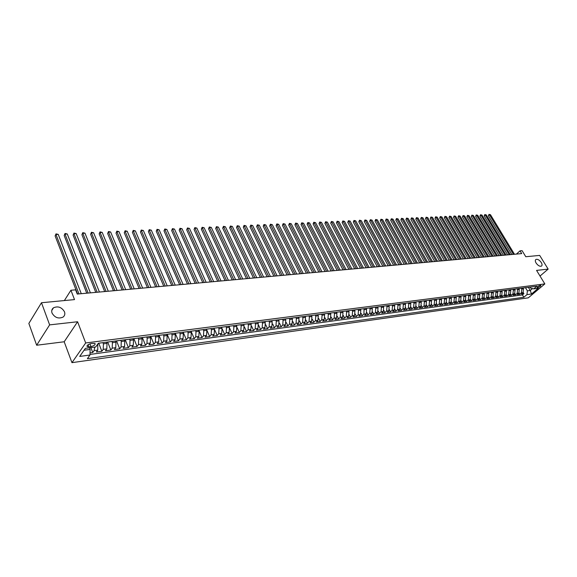 <?xml version="1.0" encoding="UTF-8"?>
<svg xmlns="http://www.w3.org/2000/svg" width="577" height="577" viewBox="0 0 577 577"><rect width="100%" height="100%" fill="white"/><g stroke="black" fill="none" stroke-linecap="round" stroke-linejoin="round"><path stroke-width="0.87" d="M536.105 263.04C535.131 261.323 535.067 260.133 535.903 259.455C537.605 258.936 539.394 259.953 541.262 262.506C542.243 264.223 542.315 265.427 541.471 266.112C539.769 266.632 537.98 265.608 536.105 263.04M52.038 313.08C51.324 310.888 51.8 309.135 53.466 307.815C58.025 305.86 61.703 307.188 64.487 311.789C65.223 313.996 64.747 315.763 63.059 317.09C58.501 319.038 54.829 317.703 52.038 313.08M540.44 285.29C538.348 285.99 537.245 286.791 537.122 287.692L537.54 287.735C539.625 287.036 540.728 286.235 540.858 285.334L540.44 285.29M71.959 362.659L528.308 297.833L544.839 283.913L85.684 342.962L71.959 362.659L64.191 341.772L77.585 321.75L49.629 324.88L36.661 345.234L64.191 341.772M36.661 345.234L28.85 323.437L41.479 302.737L74.512 299.6L70.921 290.253L64.364 300.567M540.022 276.044L548.15 269.106L539.683 255.409L525.798 256.729L522.091 250.663L520.028 250.844L516.408 254.089M49.629 324.88L41.479 302.737M90.034 352.886L92.746 352.511L90.877 347.635M97.751 344.108L97.765 350.116L96.402 352.013L101.855 351.27L98.725 343.2M106.536 342.183L107.005 343.38L106.832 348.89L105.461 350.773L110.827 350.044L107.69 342.031M115.487 341.021L115.955 342.211L115.775 347.679L114.383 349.554L119.684 348.833L116.532 340.884M124.307 339.867L124.783 341.05L124.589 346.488L123.189 348.357L128.419 347.642L125.252 339.745M133.013 338.735L133.489 339.911L133.287 345.313L131.881 347.166L137.037 346.467L133.864 338.627M141.596 337.624L142.079 338.786L141.87 344.152L140.449 345.998L145.541 345.306L142.353 337.523M150.07 336.521L150.547 337.675L150.337 343.005L148.909 344.844L153.929 344.159L150.734 336.434M158.43 335.432L158.913 336.579L158.689 341.873L157.254 343.704L162.202 343.026L159.007 335.36M166.681 334.357L167.157 335.504L166.933 340.762L165.484 342.579L170.374 341.909L167.164 334.292M174.817 333.297L175.3 334.436L175.069 339.658L173.612 341.469L178.437 340.812L175.22 333.246M182.851 332.258L183.335 333.383L183.097 338.569L181.632 340.372L186.393 339.723L183.169 332.215M190.785 331.22L191.268 332.338L191.023 337.502L189.552 339.29L194.247 338.649L191.023 331.191M198.611 330.203L199.101 331.313L198.849 336.441L197.363 338.223L202.008 337.588L198.769 330.188M206.342 329.2L206.826 330.304L206.573 335.396L205.08 337.17L209.66 336.542L206.422 329.193M214.456 329.301L214.197 334.364L212.697 336.131L217.219 335.511L213.973 328.205L214.456 329.301L211.42 329.698L211.16 334.775L209.66 336.542M221.503 327.224L221.994 328.313L221.727 333.347L220.219 335.1L224.691 334.494L222.282 329.121M228.946 326.257L229.43 327.339L229.163 332.345L227.648 334.09L232.062 333.484L229.805 328.501M236.289 325.305L236.779 326.38L236.505 331.349L234.983 333.088L239.34 332.489L237.205 327.801M243.544 324.361L244.035 325.428L243.754 330.369L242.225 332.1L246.53 331.508L244.497 327.072M250.714 323.43L251.204 324.49L250.916 329.402L249.387 331.119L253.635 330.542L251.68 326.315M257.789 322.507L258.28 323.56L257.991 328.443L256.455 330.152L260.653 329.582L258.77 325.551M264.785 321.598L265.276 322.644L264.98 327.498L263.437 329.2L267.584 328.638L265.773 324.779M271.688 320.697L272.185 321.735L271.882 326.568L270.332 328.263L274.436 327.7L272.683 324M278.518 319.809L279.008 320.841L278.698 325.644L277.148 327.325L281.201 326.777L279.506 323.221M285.262 318.937L285.752 319.961L285.442 324.728L283.884 326.409L287.887 325.861L286.25 322.449M291.919 318.071L292.416 319.088L292.099 323.827L290.541 325.5L294.494 324.959L292.9 321.67M298.504 317.213L299.001 318.223L298.677 322.94L297.112 324.599L301.021 324.065L299.477 320.891M305.009 316.362L305.507 317.372L305.183 322.06L303.61 323.711L307.476 323.185L305.976 320.12M311.443 315.525L311.933 316.528L311.609 321.187L310.037 322.839L313.852 322.312L312.395 319.355M317.797 314.703L318.295 315.698L317.963 320.329L316.384 321.973L320.163 321.454L318.742 318.583M324.086 313.888L324.577 314.869L324.245 319.485L322.666 321.115L326.394 320.603L325.01 317.826M330.296 313.08L330.787 314.061L330.448 318.641L328.868 320.264L332.554 319.759L331.205 317.069M336.434 312.28L336.925 313.253L336.586 317.812L334.999 319.427L338.649 318.93L337.329 316.319M342.507 311.486L342.998 312.46L342.659 316.989L341.065 318.598L344.671 318.107L343.38 315.569M348.508 310.714L348.998 311.674L348.652 316.182L347.058 317.783L350.628 317.292L349.366 314.833M354.444 309.943L354.934 310.895L354.588 315.374L352.994 316.968L356.514 316.492L355.288 314.097M360.315 309.185L360.805 310.123L360.452 314.58L358.851 316.167L362.342 315.691L361.137 313.369M366.121 308.428L366.604 309.366L366.251 313.801L364.65 315.381L368.097 314.905L366.922 312.64M371.862 307.685L372.345 308.608L371.992 313.022L370.384 314.595L373.795 314.126L372.641 311.926M377.538 306.942L378.022 307.866L377.661 312.258L376.06 313.823L379.435 313.361L378.303 311.212M383.15 306.214L383.64 307.13L383.272 311.493L381.671 313.051L385.003 312.597L383.9 310.505M388.703 305.493L389.194 306.401L388.826 310.743L387.217 312.294L390.521 311.847L389.432 309.799M394.199 304.779L394.682 305.687L394.315 310L392.706 311.544L395.973 311.104L394.906 309.106M399.637 304.072L400.121 304.973L399.753 309.265L398.137 310.808L401.368 310.361L400.323 308.414M405.011 303.372L405.494 304.267L405.126 308.544L403.511 310.073L406.706 309.633L405.681 307.736M410.334 302.68L410.817 303.567L410.442 307.822L408.826 309.344L411.992 308.911L410.983 307.058M415.599 301.995L416.082 302.882L415.7 307.108L414.091 308.63L417.214 308.197L416.226 306.38M420.806 301.317L421.289 302.197L420.907 306.409L419.291 307.916L422.393 307.491L421.419 305.716M425.956 300.646L426.439 301.526L426.057 305.709L424.441 307.209L427.507 306.791L426.554 305.053M431.055 299.982L431.538 300.855L431.156 305.017L429.54 306.517L432.577 306.106L431.632 304.396M436.104 299.326L436.587 300.191L436.205 304.339L434.582 305.824L437.59 305.421L436.659 303.747M441.102 298.677L441.585 299.535L441.196 303.661L439.58 305.146L442.552 304.743L441.636 303.105M446.05 298.035L446.526 298.893L446.136 302.99L444.521 304.468L447.463 304.072L446.562 302.471M450.94 297.393L451.423 298.251L451.034 302.334L449.411 303.805L452.325 303.408L451.438 301.836M455.787 296.766L456.27 297.617L455.873 301.677L454.25 303.141L457.135 302.745L456.263 301.208M460.583 296.138L461.059 296.989L460.67 301.028L459.047 302.485L461.903 302.096L461.045 300.588M465.329 295.525L465.812 296.362L465.415 300.386L463.793 301.836L466.62 301.454L465.776 299.975M470.031 294.912L470.507 295.749L470.111 299.752L468.488 301.194L471.286 300.812L470.457 299.362M474.683 294.306L475.159 295.135L474.763 299.124L473.14 300.559L475.91 300.184L475.095 298.756M479.292 293.707L479.768 294.537L479.372 298.497L477.749 299.932L480.49 299.557L479.682 298.158M483.851 293.116L484.334 293.938L483.93 297.883L482.307 299.312L485.026 298.936L484.226 297.559M488.373 292.525L488.849 293.347L488.445 297.27L486.822 298.691L489.512 298.323L488.726 296.975M492.845 291.94L493.321 292.755L492.917 296.665L491.294 298.085L493.962 297.718L493.184 296.39M497.273 291.371L497.749 292.178L497.345 296.066L495.73 297.48L498.362 297.119L497.598 295.806M501.665 290.794L502.141 291.601L501.73 295.474L500.115 296.881L502.726 296.52L501.968 295.236M506.007 290.231L506.483 291.032L506.072 294.883L504.457 296.282L507.046 295.929L506.296 294.667M509.945 289.712L510.789 290.469L510.378 294.306L508.763 295.698L511.323 295.345L510.58 294.104M514.576 289.12L515.052 289.914L514.641 293.729L513.025 295.114L515.557 294.768L514.828 293.542M518.795 288.565L519.271 289.358L518.86 293.159L517.244 294.537L519.754 294.198L519.033 292.986M70.921 290.253L75.601 289.842L77.239 294.061L521.709 253.606L520.028 250.844M88.894 346.878L90.971 346.604C94.253 345.738 95.58 344.678 94.953 343.423L91.253 343.531C87.949 344.397 86.615 345.457 87.257 346.712L88.894 346.878L88.079 344.729M529.967 287.101L530.588 288.125L533.761 288.875L536.92 286.199L98.371 343.243L95.695 346.993L85.367 348.364L79.705 356.435L89.976 355.014L87.379 358.656L523.858 297.256L526.96 294.631L527.371 290.858L530.263 290.469L532.492 288.579M533.761 288.875L538.283 288.276L531.489 294.01L526.96 294.631M521.305 288.233L521.788 289.027L521.37 292.82L519.754 294.198M522.978 288.024L523.454 288.81L521.788 289.027M517.107 288.774L517.591 289.582L517.172 293.383L515.557 294.768M512.866 289.329L513.35 290.137L512.939 293.96L511.323 295.345M508.589 289.885L509.073 290.693L508.662 294.537L507.046 295.929M504.269 290.447L504.752 291.262L504.341 295.121L502.726 296.52M499.906 291.017L500.389 291.832L499.985 295.712L498.362 297.119M495.499 291.587L495.982 292.409L495.578 296.304L493.962 297.718M491.056 292.164L491.539 292.993L491.135 296.91L489.512 298.323M486.562 292.748L487.046 293.578L486.642 297.516L485.026 298.936M482.026 293.34L482.509 294.176L482.112 298.129L480.49 299.557M477.446 293.938L477.929 294.775L477.532 298.749L475.91 300.184M472.823 294.537L473.306 295.381L472.909 299.369L471.286 300.812M468.149 295.143L468.632 295.994L468.236 300.004L466.62 301.454M463.432 295.756L463.915 296.614L463.519 300.646L461.903 302.096M458.665 296.376L459.148 297.234L458.758 301.288L457.135 302.745M453.847 297.004L454.337 297.869L453.94 301.937L452.325 303.408M448.985 297.638L449.469 298.504L449.079 302.593L447.463 304.072M444.066 298.28L444.557 299.146L444.167 303.257L442.552 304.743M439.104 298.922L439.595 299.802L439.205 303.935L437.59 305.421M434.084 299.578L434.575 300.458L434.192 304.613L432.577 306.106M429.021 300.235L429.512 301.122L429.122 305.298L427.507 306.791M423.9 300.898L424.383 301.793L424.008 305.99L422.393 307.491M418.722 301.576L419.212 302.471L418.83 306.69L417.214 308.197M413.493 302.254L413.983 303.156L413.608 307.397L411.992 308.911M408.206 302.939L408.696 303.848L408.321 308.111L406.706 309.633M402.861 303.639L403.352 304.548L402.984 308.832L401.368 310.361M397.459 304.339L397.957 305.255L397.582 309.56L395.973 311.104M392.007 305.053L392.497 305.969L392.129 310.296L390.521 311.847M386.489 305.767L386.979 306.697L386.612 311.046L385.003 312.597M380.907 306.495L381.397 307.426L381.036 311.796L379.435 313.361M375.266 307.231L375.757 308.161L375.403 312.561L373.795 314.126M369.568 307.974L370.059 308.911L369.698 313.333L368.097 314.905M364.029 308.688L363.943 314.112L362.342 315.691M357.978 309.488L358.461 310.433L358.115 314.898L356.514 316.492M352.085 310.253L352.569 311.205L352.222 315.698L350.628 317.292M346.121 311.032L346.611 311.984L346.265 316.506L344.671 318.107M340.091 311.818L340.581 312.777L340.235 317.321L338.649 318.93M333.989 312.611L334.48 313.571L334.141 318.143L332.554 319.759M327.823 313.412L328.313 314.386L327.974 318.973L326.394 320.603M321.584 314.22L322.074 315.201L321.742 319.817L320.163 321.454M315.273 315.042L315.756 316.03L315.431 320.675L313.852 322.312M308.883 315.871L309.373 316.867L309.048 321.533L307.476 323.185M302.427 316.715L302.911 317.711L302.593 322.413L301.021 324.065M295.886 317.566L296.376 318.569L296.059 323.293L294.494 324.959M289.272 318.425L289.755 319.434L289.445 324.187L287.887 325.861M282.579 319.297L283.062 320.314L282.752 325.096L281.201 326.777M275.799 320.177L276.289 321.201L275.979 326.012L274.436 327.7M268.947 321.072L269.43 322.096L269.127 326.935L267.584 328.638M262.001 321.973L262.485 323.005L262.189 327.873L260.653 329.582M254.976 322.889L255.46 323.928L255.171 328.825L253.635 330.542M247.865 323.812L248.348 324.858L248.06 329.784L246.53 331.508M240.659 324.75L241.143 325.803L240.861 330.758L239.34 332.489M233.368 325.695L233.851 326.762L233.577 331.746L232.062 333.484M225.989 326.661L226.465 327.729L226.198 332.741L224.691 334.494M218.51 327.628L218.993 328.71L218.726 333.751L217.219 335.511M210.937 328.616L211.42 329.698M203.27 329.611L203.746 330.708L203.493 335.814L202.008 337.588M195.502 330.621L195.978 331.725L195.733 336.867L194.247 338.649M187.633 331.645L188.109 332.756L187.864 337.927L186.393 339.723M179.656 332.684L180.139 333.802L179.901 339.002L178.437 340.812M171.585 333.737L172.061 334.862L171.831 340.098L170.374 341.909M163.399 334.797L163.875 335.929L163.652 341.202L162.202 343.026M155.105 335.879L155.581 337.018L155.364 342.327L153.929 344.159M146.702 336.975L147.171 338.122L146.962 343.459L145.541 345.306M138.184 338.079L138.653 339.233L138.451 344.613L137.037 346.467M129.551 339.204L130.02 340.365L129.825 345.782L128.419 347.642M120.795 340.343L121.264 341.512L121.076 346.965L119.684 348.833M108.166 341.988L111.931 341.483L112.392 342.68L112.212 348.162L110.827 350.044M102.922 342.651L103.391 343.856L103.225 349.373L101.855 351.27M94.743 347.123L94.109 350.607L92.746 352.511M89.99 354.458L522.437 294.883L523.916 293.628L523.202 292.438M523.454 288.81L523.043 292.589L521.428 293.967L523.916 293.628M102.821 342.666L99.006 343.178M84.047 350.246L90.135 349.431L89.976 355.014M89.514 347.816L90.135 349.431M77.585 321.75L85.684 342.962M548.15 269.106L536.567 270.404L544.839 283.913M528.359 287.324L530.263 290.469L531.489 294.01M525.467 287.692L527.371 290.858M117.196 340.812L120.918 340.315M126.111 339.651L129.775 339.161M134.895 338.511L138.516 338.021M143.558 337.379L147.135 336.903M152.112 336.268L155.639 335.792M160.687 335.136L160.327 335.187M160.543 335.172L164.027 334.703M169.011 334.054L168.65 334.105M168.866 334.09L172.307 333.629M177.218 332.987L176.858 333.037M177.074 333.023L180.478 332.561M185.325 331.934L184.957 331.984M185.181 331.97L188.535 331.515M193.324 330.895L192.956 330.938M193.18 330.924L196.49 330.484M201.214 329.864L200.846 329.914M201.07 329.9L204.345 329.46M209.011 328.854L208.636 328.904M208.86 328.883L212.098 328.45M216.7 327.851L216.332 327.902M216.555 327.887L219.75 327.455M224.294 326.863L223.919 326.914M224.15 326.899L227.302 326.474M231.795 325.89L231.42 325.94M231.644 325.926L234.767 325.5M239.195 324.923L238.82 324.974M239.044 324.959L242.131 324.548M246.509 323.978L246.127 324.022M246.357 324.007L249.401 323.596M253.721 323.033L253.346 323.084M253.577 323.07L256.585 322.666M260.854 322.11L260.479 322.161M260.703 322.139L263.682 321.742M267.894 321.194L267.519 321.245M267.75 321.223L270.692 320.826M274.854 320.285L274.472 320.336M274.702 320.322L277.616 319.932M281.727 319.391L281.345 319.442M281.576 319.427L284.454 319.038M288.514 318.511L288.132 318.562M288.363 318.547L291.205 318.158M295.222 317.638L294.84 317.689M295.071 317.675L297.883 317.292M301.85 316.773L301.468 316.823M301.699 316.809L304.483 316.434M308.399 315.922L308.017 315.972M308.248 315.958L310.996 315.59M314.869 315.085L314.487 315.136M314.717 315.114L317.437 314.746M321.266 314.249L320.884 314.299M321.115 314.285L323.805 313.924M327.592 313.426L327.202 313.477M327.44 313.462L330.102 313.102M333.838 312.619L333.448 312.669M333.686 312.647L336.319 312.294M340.019 311.811L339.629 311.861M339.86 311.847L342.464 311.493M346.121 311.017L345.731 311.068M345.969 311.053L348.544 310.7M352.158 310.231L351.768 310.282M352.006 310.267L354.552 309.921M358.129 309.46L357.74 309.51M357.971 309.488L360.495 309.149M363.871 308.724L366.373 308.385M369.864 307.93L369.475 307.981M369.706 307.959L372.179 307.628M375.634 307.18L375.245 307.231M375.476 307.209L377.921 306.885M381.339 306.437L380.95 306.488M381.188 306.466L383.604 306.142M386.987 305.702L386.59 305.752M386.828 305.738L389.223 305.413M392.562 304.973L392.172 305.031M392.41 305.009L394.783 304.692M398.087 304.259L397.697 304.31M397.928 304.288L400.279 303.971M403.547 303.545L403.157 303.596M403.395 303.581L405.718 303.264M408.949 302.846L408.559 302.896M408.797 302.875L411.098 302.564M414.293 302.153L413.904 302.204M414.142 302.182L416.414 301.872M419.58 301.461L419.19 301.511M419.429 301.497L421.679 301.187M424.816 300.783L424.42 300.833M424.658 300.812L426.893 300.509M429.988 300.112L429.598 300.163M429.836 300.141L432.043 299.838M435.116 299.441L434.719 299.492M434.957 299.477L437.15 299.174M440.179 298.785L439.789 298.836M440.027 298.814L442.198 298.518M445.199 298.129L444.809 298.179M445.04 298.165L447.189 297.869M450.161 297.487L449.772 297.537M450.01 297.516L452.137 297.227M455.08 296.845L454.683 296.895M454.921 296.874L457.027 296.592M459.941 296.21L459.552 296.261M459.782 296.246L461.874 295.965M464.752 295.59L464.362 295.64M464.6 295.619L466.663 295.337M469.519 294.97L469.13 295.02M469.361 294.998L471.409 294.724M474.236 294.357L473.847 294.407M474.078 294.385L476.112 294.111M478.91 293.743L478.513 293.794M478.751 293.78L480.764 293.505M483.533 293.145L483.137 293.195M483.375 293.174L485.365 292.907M488.106 292.546L487.716 292.597M487.954 292.582L489.923 292.315M492.643 291.962L492.253 292.012M492.484 291.991L494.439 291.724M497.129 291.378L496.739 291.428M496.97 291.407L498.91 291.147M501.572 290.801L501.182 290.851M501.42 290.83L503.339 290.57M505.971 290.224L505.582 290.274M505.82 290.253L507.724 290M510.176 289.69L512.066 289.43M514.648 289.099L514.258 289.149M514.496 289.127L516.365 288.875M518.925 288.543L518.535 288.594M518.766 288.572L520.62 288.32M523.159 287.988L522.769 288.038M523.007 288.017L524.839 287.772M527.356 287.447L526.967 287.497M522.437 294.883L523.858 297.256M527.198 287.476L529.022 287.231M78.984 293.902L55.969 234.493L58.241 234.392L81.285 293.693M77.599 294.032L55.125 235.943L55.998 233.873L58.241 234.392M55.125 235.943L55.998 233.873M88.144 293.073L65.021 234.082L67.264 233.981L90.416 292.864M86.745 293.195L64.177 235.517L65.042 233.461L67.264 233.981M64.177 235.517L65.042 233.461M97.181 292.25L73.957 233.678L76.171 233.577L99.417 292.041M95.768 292.38L73.099 235.106L73.964 233.065L76.171 233.577M73.099 235.106L73.964 233.065M106.089 291.435L82.778 233.274L84.963 233.173L108.296 291.234M104.668 291.565L81.912 234.695L82.771 232.668L84.963 233.173M81.912 234.695L82.771 232.668M114.881 290.635L91.476 232.877L93.633 232.783L117.059 290.44M113.453 290.765L90.603 234.291L91.454 232.271L93.633 232.783M90.603 234.291L91.454 232.271M123.55 289.849L100.066 232.488L102.194 232.394L125.699 289.654M122.115 289.979L99.186 233.887L100.03 231.889L102.194 232.394M99.186 233.887L100.03 231.889M132.111 289.07L108.541 232.105L110.64 232.004L134.232 288.875M130.662 289.2L107.654 233.497L108.498 231.507L110.64 232.004M107.654 233.497L108.498 231.507M140.557 288.298L116.907 231.723L118.985 231.629L142.649 288.111M139.1 288.435L116.013 233.108L116.85 231.132L118.985 231.629M116.013 233.108L116.85 231.132M148.888 287.541L125.166 231.348L127.214 231.254L150.95 287.353M147.423 287.678L124.264 232.719L125.101 230.757L127.214 231.254M124.264 232.719L125.101 230.757M157.11 286.791L133.323 230.973L135.343 230.879L159.151 286.61M155.639 286.928L132.414 232.343L133.244 230.389L135.343 230.879M132.414 232.343L133.244 230.389M165.224 286.055L141.372 230.605L143.37 230.519L167.243 285.867M163.745 286.192L140.463 231.968L141.286 230.028L143.37 230.519M140.463 231.968L141.286 230.028M173.237 285.327L149.328 230.245L151.297 230.158L175.228 285.146M171.751 285.464L148.404 231.601L149.227 229.668L151.297 230.158M148.404 231.601L149.227 229.668M181.149 284.605L157.175 229.891L159.122 229.797L183.111 284.425M179.656 284.742L156.252 231.233L157.067 229.321L159.122 229.797M156.252 231.233L157.067 229.321M188.96 283.891L164.928 229.538L166.854 229.451L190.893 283.718M187.46 284.028L163.998 230.872L164.813 228.968L166.854 229.451M163.998 230.872L164.813 228.968M196.67 283.192L172.588 229.184L174.492 229.098L198.582 283.018M195.163 283.329L171.65 230.512L172.458 228.622L174.492 229.098M171.65 230.512L172.458 228.622M204.28 282.499L180.154 228.845L182.029 228.759L206.169 282.326M202.765 282.636L179.209 230.165L180.017 228.283L182.029 228.759M179.209 230.165L180.017 228.283M211.795 281.814L187.626 228.506L189.48 228.42L213.663 281.648M210.28 281.951L186.681 229.812L187.482 227.951L189.48 228.42M186.681 229.812L187.482 227.951M219.224 281.136L195.004 228.167L196.836 228.081L221.063 280.97M217.702 281.28L194.06 229.473L194.853 227.612L196.836 228.081M194.06 229.473L194.853 227.612M226.552 280.472L202.303 227.836L204.114 227.749L228.377 280.307M225.023 280.61L201.344 229.134L202.303 227.836L202.138 227.288L204.114 227.749M201.344 229.134L202.138 227.288M233.8 279.809L209.509 227.504L211.297 227.425L235.596 279.65M232.264 279.953L208.549 228.795L209.509 227.504L209.336 226.963L211.297 227.425M208.549 228.795L209.336 226.963M240.955 279.16L216.627 227.187L218.394 227.1L242.729 279.001M239.412 279.304L215.661 228.463L216.627 227.187L216.447 226.646L218.394 227.1M215.661 228.463L216.447 226.646M248.023 278.518L223.667 226.862L225.412 226.783L249.776 278.359M246.48 278.655L222.693 228.139L223.667 226.862L223.472 226.328L225.412 226.783M222.693 228.139L223.472 226.328M255.005 277.883L230.62 226.545L232.343 226.465L256.736 277.725M253.454 278.02L229.646 227.814L230.62 226.545L230.418 226.011L232.343 226.465M229.646 227.814L230.418 226.011M261.9 277.256L237.486 226.234L239.195 226.155L263.617 277.097M260.35 277.393L236.512 227.497L237.486 226.234L237.284 225.701L239.195 226.155M236.512 227.497L237.284 225.701M268.716 276.635L244.28 225.924L245.968 225.845L270.411 276.477M267.165 276.772L243.299 227.179L244.28 225.924L244.071 225.398L245.968 225.845M243.299 227.179L244.071 225.398M275.453 276.022L250.995 225.621L252.661 225.542L277.126 275.871M273.895 276.159L250.014 226.869L250.995 225.621L250.779 225.095L252.661 225.542M250.014 226.869L250.779 225.095M282.11 275.417L257.63 225.318L259.282 225.239L283.761 275.265M280.552 275.554L256.642 226.559L257.63 225.318L257.407 224.799L259.282 225.239M256.642 226.559L257.407 224.799M288.688 274.818L264.194 225.016L265.824 224.943L290.325 274.666M287.122 274.955L263.206 226.256L264.194 225.016L263.963 224.503L265.824 224.943M263.206 226.256L263.963 224.503M295.193 274.226L270.678 224.72L272.294 224.648L296.809 274.075M293.621 274.363L269.683 225.953L270.678 224.72L270.44 224.208L272.294 224.648M269.683 225.953L270.44 224.208M301.62 273.635L277.097 224.431L278.684 224.359L303.213 273.491M300.047 273.779L276.094 225.65L277.097 224.431L276.845 223.919L278.684 224.359M276.094 225.65L276.845 223.919M307.974 273.058L283.437 224.143L285.009 224.071L309.553 272.914M306.401 273.202L282.434 225.355L283.437 224.143L283.184 223.638L285.009 224.071M282.434 225.355L283.184 223.638M314.256 272.488L289.704 223.854L291.262 223.789L315.814 272.344M312.676 272.632L288.702 225.066L289.704 223.854L289.445 223.357L291.262 223.789M288.702 225.066L289.445 223.357M320.466 271.926L295.907 223.573L297.443 223.508L322.009 271.781M318.886 272.07L294.905 224.778L295.907 223.573L295.64 223.075L297.443 223.508M294.905 224.778L295.64 223.075M326.604 271.363L302.038 223.299L303.56 223.227L328.125 271.226M325.024 271.507L301.035 224.489L302.038 223.299L301.771 222.801L303.56 223.227M301.035 224.489L301.771 222.801M332.677 270.815L308.104 223.018L309.611 222.953L334.184 270.671M331.09 270.959L307.094 224.208L308.104 223.018L307.829 222.527L309.611 222.953M307.094 224.208L307.829 222.527M338.677 270.267L314.104 222.744L315.59 222.679L340.17 270.13M337.091 270.411L313.095 223.934L314.104 222.744L313.823 222.253L315.59 222.679M313.095 223.934L313.823 222.253M344.613 269.726L320.04 222.477L321.512 222.412L346.085 269.589M343.026 269.87L319.023 223.652L320.04 222.477L319.752 221.986L321.512 222.412M319.023 223.652L319.752 221.986M350.484 269.192L325.911 222.21L327.368 222.145L351.941 269.055M348.89 269.336L324.894 223.378L325.911 222.21L325.616 221.727L327.368 222.145M324.894 223.378L325.616 221.727M356.29 268.658L331.717 221.943L333.16 221.878L357.733 268.529M354.696 268.81L330.693 223.111L331.717 221.943L331.414 221.46L333.16 221.878M330.693 223.111L331.414 221.46M362.031 268.139L337.458 221.683L338.887 221.618L363.46 268.009M360.437 268.283L336.441 222.845L337.458 221.683L337.156 221.207L338.887 221.618M336.441 222.845L337.156 221.207M367.715 267.62L343.142 221.424L344.556 221.359L369.121 267.497M366.114 267.764L342.125 222.578L343.142 221.424L342.832 220.948L344.556 221.359M342.125 222.578L342.832 220.948M373.333 267.108L348.768 221.171L350.167 221.106L374.725 266.985M371.732 267.259L347.743 222.318L348.768 221.171L348.45 220.695L350.167 221.106M347.743 222.318L348.45 220.695M378.887 266.603L354.328 220.919L355.713 220.854L380.272 266.48M377.293 266.747L353.304 222.058L354.328 220.919L354.011 220.443L355.713 220.854M353.304 222.058L354.011 220.443M384.39 266.105L359.839 220.666L361.209 220.602L385.753 265.983M382.789 266.249L358.815 221.799L359.839 220.666L359.514 220.198L361.209 220.602M358.815 221.799L359.514 220.198M389.828 265.608L365.284 220.414L366.64 220.356L391.177 265.485M388.227 265.752L364.26 221.546L365.284 220.414L364.96 219.952L366.64 220.356M364.26 221.546L364.96 219.952M395.209 265.117L370.679 220.169L372.021 220.111L396.55 264.994M393.608 265.261L369.648 221.301L370.679 220.169L370.347 219.707L372.021 220.111M369.648 221.301L370.347 219.707M400.539 264.634L376.016 219.931L377.344 219.866L401.859 264.511M398.938 264.778L374.985 221.049L376.016 219.931L375.677 219.469L377.344 219.866M374.985 221.049L375.677 219.469M405.804 264.158L381.303 219.686L382.609 219.628L407.117 264.035M404.203 264.302L380.265 220.803L381.303 219.686L380.957 219.231L382.609 219.628M380.265 220.803L380.957 219.231M411.019 263.682L386.525 219.448L387.831 219.39L412.317 263.559M409.418 263.826L385.494 220.558L386.525 219.448L386.179 218.993L387.831 219.39M385.494 220.558L386.179 218.993M416.183 263.213L391.704 219.217L392.987 219.159L417.467 263.09M414.582 263.357L390.672 220.32L391.704 219.217L391.35 218.762L392.987 219.159M390.672 220.32L391.35 218.762M421.289 262.744L396.825 218.979L398.101 218.921L422.559 262.629M419.688 262.888L395.793 220.082L396.825 218.979L396.471 218.532L398.101 218.921M395.793 220.082L396.471 218.532M426.345 262.283L401.902 218.748L403.157 218.69L427.6 262.167M424.744 262.434L400.864 219.844L401.902 218.748L401.542 218.301L403.157 218.69M400.864 219.844L401.542 218.301M431.351 261.828L406.922 218.524L408.17 218.467L432.591 261.713M429.75 261.972L405.883 219.613L406.922 218.524L406.561 218.077L408.17 218.467M405.883 219.613L406.561 218.077M436.306 261.381L411.891 218.294L413.125 218.243L437.532 261.266M434.705 261.525L410.853 219.383L411.891 218.294L411.524 217.854L413.125 218.243M410.853 219.383L411.524 217.854M441.21 260.934L416.818 218.07L418.036 218.019L442.429 260.818M439.602 261.078L415.779 219.152L416.818 218.07L416.443 217.63L418.036 218.019M415.779 219.152L416.443 217.63M446.064 260.487L421.686 217.854L422.898 217.796L447.269 260.378M444.456 260.638L420.647 218.921L421.686 217.854L421.318 217.414L422.898 217.796M420.647 218.921L421.318 217.414M450.868 260.054L426.511 217.63L427.716 217.579L452.058 259.946M449.267 260.198L425.473 218.697L426.511 217.63L426.136 217.197L427.716 217.579M425.473 218.697L426.136 217.197M455.628 259.621L431.293 217.414L432.483 217.356L456.804 259.513M454.02 259.765L430.254 218.474L431.293 217.414L430.911 216.981L432.483 217.356M430.254 218.474L430.911 216.981M460.338 259.188L436.024 217.197L437.2 217.147L461.506 259.087M458.737 259.34L434.986 218.257L436.024 217.197L435.642 216.764L437.2 217.147M434.986 218.257L435.642 216.764M464.997 258.763L440.713 216.988L441.874 216.93L466.158 258.662M463.396 258.914L439.674 218.041L440.713 216.988L440.323 216.555L441.874 216.93M439.674 218.041L440.323 216.555M469.62 258.345L445.357 216.772L446.511 216.721L470.767 258.244M468.019 258.489L444.312 217.825L445.357 216.772L444.968 216.346L446.511 216.721M444.312 217.825L444.968 216.346M474.193 257.926L449.952 216.563L451.091 216.512L475.325 257.825M472.592 258.078L448.913 217.608L449.952 216.563L449.562 216.144L451.091 216.512M448.913 217.608L449.562 216.144M478.722 257.515L454.503 216.353L455.635 216.303L479.848 257.414M477.121 257.659L453.464 217.399L454.503 216.353L454.113 215.935L455.635 216.303M453.464 217.399L454.113 215.935M483.209 257.111L459.018 216.151L460.136 216.101L484.319 257.01M481.607 257.255L457.972 217.183L459.018 216.151L458.621 215.733L460.136 216.101M457.972 217.183L458.621 215.733M487.644 256.707L463.482 215.949L464.593 215.899L488.755 256.606M486.05 256.852L462.444 216.981L463.482 215.949L463.086 215.531L464.593 215.899M462.444 216.981L463.086 215.531M492.044 256.303L467.911 215.748L469.014 215.697L493.14 256.202M490.45 256.448L466.872 216.772L467.911 215.748L467.507 215.329L469.014 215.697M466.872 216.772L467.507 215.329M496.408 255.907L472.296 215.546L473.385 215.495L497.489 255.806M494.806 256.051L471.258 216.57L472.296 215.546L471.892 215.134L473.385 215.495M471.258 216.57L471.892 215.134M500.721 255.517L476.638 215.351L477.72 215.3L501.795 255.416M499.127 255.661L475.599 216.368L476.638 215.351L476.234 214.94L477.72 215.3M475.599 216.368L476.234 214.94M504.998 255.128L480.944 215.156L482.011 215.106L506.058 255.027M503.404 255.272L479.905 216.166L480.944 215.156L480.533 214.745L482.011 215.106M479.905 216.166L480.533 214.745M509.231 254.738L485.207 214.961L486.267 214.911L510.284 254.645M507.637 254.883L484.168 215.964L485.207 214.961L484.795 214.55L486.267 214.911M484.168 215.964L484.795 214.55M513.429 254.356L489.433 214.767L490.486 214.716L514.475 254.262M511.835 254.5L488.394 215.769L489.433 214.767L489.015 214.363L490.486 214.716M488.394 215.769L489.015 214.363M519.271 289.358L517.591 289.582M515.052 289.914L513.35 290.137M510.789 290.469L509.073 290.693M506.483 291.032L504.752 291.262M502.141 291.601L500.389 291.832M497.749 292.178L495.982 292.409M493.321 292.755L491.539 292.993M488.849 293.347L487.046 293.578M484.334 293.938L482.509 294.176M479.768 294.537L477.929 294.775M475.159 295.135L473.306 295.381M470.507 295.749L468.632 295.994M465.812 296.362L463.915 296.614M461.059 296.989L459.148 297.234M456.27 297.617L454.337 297.869M451.423 298.251L449.469 298.504M446.526 298.893L444.557 299.146M441.585 299.535L439.595 299.802M436.587 300.191L434.575 300.458M431.538 300.855L429.512 301.122M426.439 301.526L424.383 301.793M421.289 302.197L419.212 302.471M416.082 302.882L413.983 303.156M410.817 303.567L408.696 303.848M405.494 304.267L403.352 304.548M400.121 304.973L397.957 305.255M394.682 305.687L392.497 305.969M389.194 306.401L386.979 306.697M383.64 307.13L381.397 307.426M378.022 307.866L375.757 308.161M372.345 308.608L370.059 308.911M366.604 309.366L364.296 309.669M360.805 310.123L358.461 310.433M354.934 310.895L352.569 311.205M348.998 311.674L346.611 311.984M342.998 312.46L340.581 312.777M336.925 313.253L334.48 313.571M330.787 314.061L328.313 314.386M324.577 314.869L322.074 315.201M318.295 315.698L315.756 316.03M311.933 316.528L309.373 316.867M305.507 317.372L302.911 317.711M299.001 318.223L296.376 318.569M292.416 319.088L289.755 319.434M285.752 319.961L283.062 320.314M279.008 320.841L276.289 321.201M272.185 321.735L269.43 322.096M265.276 322.644L262.485 323.005M258.28 323.56L255.46 323.928M251.204 324.49L248.348 324.858M244.035 325.428L241.143 325.803M236.779 326.38L233.851 326.762M229.43 327.339L226.465 327.729M221.994 328.313L218.993 328.71M206.826 330.304L203.746 330.708M199.101 331.313L195.978 331.725M191.268 332.338L188.109 332.756M183.335 333.383L180.139 333.802M175.3 334.436L172.061 334.862M167.157 335.504L163.875 335.929M158.913 336.579L155.581 337.018M150.547 337.675L147.171 338.122M142.079 338.786L138.653 339.233M133.489 339.911L130.02 340.365M124.783 341.05L121.264 341.512M115.955 342.211L112.392 342.68M107.005 343.38L103.391 343.856M97.931 344.57L97.369 344.649M97.765 350.116L94.109 350.607M523.043 292.589L521.37 292.82M518.86 293.159L517.172 293.383M514.641 293.729L512.939 293.96M510.378 294.306L508.662 294.537M506.072 294.883L504.341 295.121M501.73 295.474L499.985 295.712M497.345 296.066L495.578 296.304M492.917 296.665L491.135 296.91M488.445 297.27L486.642 297.516M483.93 297.883L482.112 298.129M479.372 298.497L477.532 298.749M474.763 299.124L472.909 299.369M470.111 299.752L468.236 300.004M465.415 300.386L463.519 300.646M460.67 301.028L458.758 301.288M455.873 301.677L453.94 301.937M451.034 302.334L449.079 302.593M446.136 302.99L444.167 303.257M441.196 303.661L439.205 303.935M436.205 304.339L434.192 304.613M431.156 305.017L429.122 305.298M426.057 305.709L424.008 305.99M420.907 306.409L418.83 306.69M415.7 307.108L413.608 307.397M410.442 307.822L408.321 308.111M405.126 308.544L402.984 308.832M399.753 309.265L397.582 309.56M394.315 310L392.129 310.296M388.826 310.743L386.612 311.046M383.272 311.493L381.036 311.796M377.661 312.258L375.403 312.561M371.992 313.022L369.698 313.333M366.251 313.801L363.943 314.112M360.452 314.58L358.115 314.898M354.588 315.374L352.222 315.698M348.652 316.182L346.265 316.506M342.659 316.989L340.235 317.321M336.586 317.812L334.141 318.143M330.448 318.641L327.974 318.973M324.245 319.485L321.742 319.817M317.963 320.329L315.431 320.675M311.609 321.187L309.048 321.533M305.183 322.06L302.593 322.413M298.677 322.94L296.059 323.293M292.099 323.827L289.445 324.187M285.442 324.728L282.752 325.096M278.698 325.644L275.979 326.012M271.882 326.568L269.127 326.935M264.98 327.498L262.189 327.873M257.991 328.443L255.171 328.825M250.916 329.402L248.06 329.784M243.754 330.369L240.861 330.758M236.505 331.349L233.577 331.746M229.163 332.345L226.198 332.741M221.727 333.347L218.726 333.751M214.197 334.364L211.16 334.775M206.573 335.396L203.493 335.814M198.849 336.441L195.733 336.867M191.023 337.502L187.864 337.927M183.097 338.569L179.901 339.002M175.069 339.658L171.831 340.098M166.933 340.762L163.652 341.202M158.689 341.873L155.364 342.327M150.337 343.005L146.962 343.459M141.87 344.152L138.451 344.613M133.287 345.313L129.825 345.782M124.589 346.488L121.076 346.965M115.775 347.679L112.212 348.162M106.832 348.89L103.225 349.373M89.911 343.849L90.971 346.604M53.466 307.815L51.764 310.527M86.961 345.933L87.257 346.712"/></g></svg>
